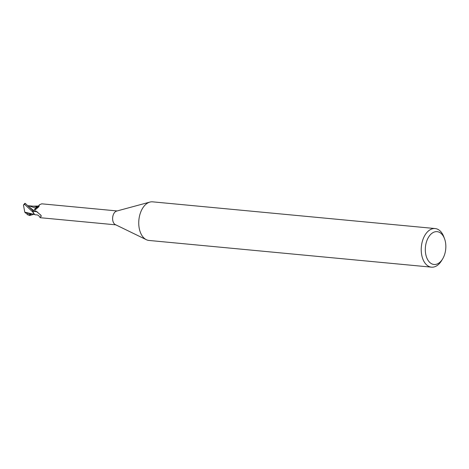 <?xml version="1.0" encoding="UTF-8"?>
<svg xmlns="http://www.w3.org/2000/svg" width="469" height="469" viewBox="0 0 469 469"><rect width="100%" height="100%" fill="white"/><g stroke="black" fill="none" stroke-linecap="round" stroke-linejoin="round"><path stroke-width="0.7" d="M442.607 258.952L441.569 260.658A19.393 11.995 -84.6 0 1 431.474 267.16L148.995 240.45A19.393 11.995 -84.6 0 1 146.346 239.7A19.393 11.995 -84.6 0 1 139.422 229.212A19.393 11.995 -84.6 0 1 149.904 202.08A19.393 11.995 -84.6 0 1 152.648 201.84L435.126 228.55A19.393 11.995 -84.6 0 1 443.821 236.827L444.518 238.698A16.485 10.195 -84.6 0 1 445.269 241.213A16.485 10.195 -84.6 0 1 442.607 258.952A16.485 10.195 -84.6 0 1 425.887 254.925A16.485 10.195 -84.6 0 1 431.345 233.791A16.485 10.195 -84.6 0 1 444.518 238.698M146.346 239.7L115.345 224.622A6.982 4.315 -84.6 0 1 112.853 220.846A6.982 4.315 -84.6 0 1 116.623 211.079L149.904 202.08M431.474 267.16A19.393 11.995 -84.6 0 1 421.901 255.922A19.393 11.995 -84.6 0 1 435.126 228.55M34.589 214.439L32.836 212.017A7.223 4.467 -84.6 0 1 32.818 210.475L25.303 203.423L24.88 203.323L23.491 204.971M32.607 210.481L33.563 210.446L32.607 210.481M27.97 205.932L28.562 205.75L35.544 208.031L36.828 206.723L35.574 208.048L36.852 206.729M117.121 210.944L41.741 203.822L39.343 204.836L38.909 206.694L35.509 209.602L32.965 210.511A6.982 4.315 -84.6 0 0 33.035 212.393L33.399 211.601L35.169 210.868L36.031 211.109L40.756 215.06L41.161 216.285L39.976 217.464L40.428 217.722L115.808 224.844M41.36 215.916L41.161 216.285A7.51 7.064 117.7 0 0 40.498 214.796M33.399 211.601A7.51 7.064 117.7 0 1 37.76 212.211M39.976 217.464C39.044 215.599 37.749 214.732 36.09 214.866A6.238 3.858 -84.6 0 1 34.489 214.368A6.238 3.858 -84.6 0 1 33.035 212.393M38.481 205.955A6.238 3.858 -84.6 0 0 36.365 207.046A6.238 3.858 -84.6 0 0 35.574 208.089A3.125 1.935 -84.6 0 1 34.6 210.024M34.518 210.053L35.574 208.048M32.601 210.475L33.575 210.458M32.965 210.47L32.818 210.475A7.223 4.467 -84.6 0 0 32.842 212.023L34.489 214.368M35.574 208.089A7.914 4.162 -75.9 0 0 39.109 205.322M36.699 206.729L33.791 206.231M35.544 208.031L34.436 210.089M28.468 205.785L27.777 205.727M28.568 205.75L33.791 206.225M30.643 213.547L24.775 212.17L23.45 205.047L24.558 204.332L32.842 212.023M28.081 213.377L25.508 213.078M25.537 213.09L24.728 212.064M26.792 213.207L27.114 214.474L27.765 214.696L30.766 214.655L29.436 213.518M33.827 214.31L29.57 215.529L27.032 214.31M32.801 211.906A7.27 4.497 -84.6 0 1 32.783 210.475M27.982 205.938L33.481 210.393M27.29 214.755L27.765 214.696M30.344 214.263L32.08 213.858M24.558 204.332A7.27 4.497 -84.6 0 1 25.303 203.423M38.599 206.049L39.343 204.836M32.836 206.178L38.476 206.008M30.35 213.495L35.169 214.708M27.97 213.372L31.376 213.7"/></g></svg>
